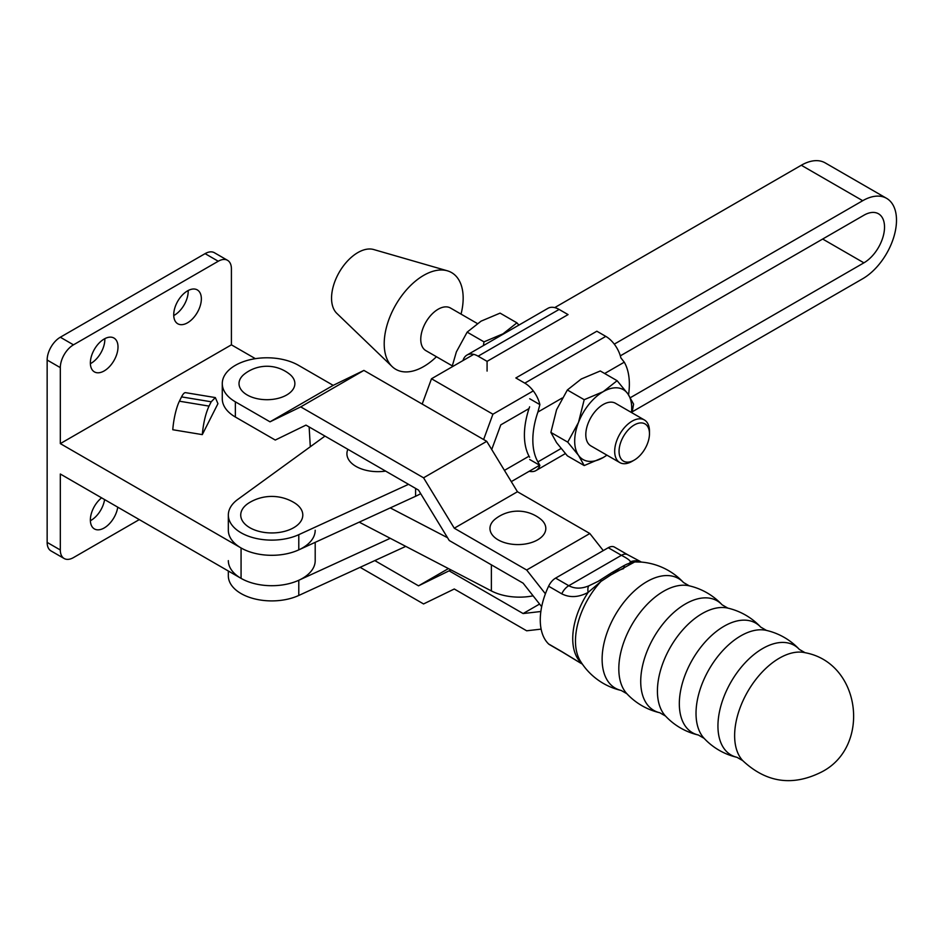 <?xml version="1.0" encoding="UTF-8"?>
<svg xmlns="http://www.w3.org/2000/svg" width="943" height="943" viewBox="0 0 943 943"><rect width="100%" height="100%" fill="white"/><g stroke="black" fill="none" stroke-linecap="round" stroke-linejoin="round"><path stroke-width="1.41" d="M293.709 527.703A31.025 17.905 0 0 0 294.122 502.619A43.449 43.449 0 0 0 249.412 502.619A31.025 17.905 0 0 0 250.048 527.832A31.025 17.905 0 0 0 293.709 527.703M801.302 165.249L862.715 200.706A47.775 27.583 -60 0 1 886.609 198.348L825.184 162.88A47.775 27.583 120 0 0 801.302 165.249L554.72 307.607M886.609 198.348A47.775 27.583 -60 0 1 893.929 236.622A47.775 27.583 -60 0 1 862.715 278.727L632.258 411.785M408.531 484.325L298.79 534.669A43.425 25.072 180 0 1 252.889 537.628A43.425 25.072 180 0 1 228.336 515.043L228.336 530.237A43.425 25.072 0 0 0 252.889 552.822A43.425 25.072 0 0 0 298.79 549.863L415.58 496.289A60.493 34.926 0 0 0 420.696 493.649M385.616 471.099A31.025 17.905 180 0 1 347.884 449.316M228.336 515.043A43.425 25.072 180 0 1 237.766 499.436L324.981 436.09M422.193 404.075L431.493 378.756L492.918 414.213L483.618 439.532M529.023 408.567L500.78 424.869L491.727 449.516M620.317 355.853L863.906 215.228A29.162 16.833 -60 0 1 878.487 213.778A29.162 16.833 -60 0 1 882.954 237.141A29.162 16.833 -60 0 1 863.906 262.838L630.384 397.663M504.434 470.38L529.023 456.188M473.728 354.368L431.493 378.756M862.715 200.706L614.282 344.136M533.302 390.897L492.918 414.213M511.283 481.625L539.655 465.241M390.249 538.3L298.79 580.263A43.425 25.072 180 0 1 252.889 583.21A43.425 25.072 180 0 1 228.336 560.637M228.336 571.022L228.336 575.831A43.425 25.072 0 0 0 252.889 598.416A43.425 25.072 0 0 0 298.79 595.457L405.773 546.374M737.002 757.323L737.002 757.323A63.275 36.529 -60 0 1 720.016 709.277A63.275 36.529 -60 0 1 762.675 648.525A63.275 36.529 -60 0 1 799.322 649.385L805.051 652.697A63.275 36.529 -60 0 0 779.378 658.167A63.275 36.529 -60 0 0 739.677 708.9A63.275 36.529 -60 0 0 742.742 760.636L737.002 757.323A65.15 65.15 0 0 1 704.126 738.345L704.126 738.345A63.275 36.529 -60 0 1 701.073 686.61A63.275 36.529 -60 0 1 740.762 635.877A63.275 36.529 -60 0 1 766.447 630.407L760.706 627.095A65.15 65.15 0 0 0 727.843 608.117L722.102 604.805A65.15 65.15 0 0 0 689.239 585.827L683.498 582.515A65.15 65.15 0 0 0 637.397 561.863L637.397 561.863A59.939 34.608 -60 0 0 634.722 561.945L610.828 574.959L600.974 581.43L588.114 592.428C578.601 597.438 569.808 597.909 561.757 593.819L548.602 586.216A12.412 7.167 -60 0 1 555.616 578.106L608.259 547.718A12.412 7.167 -60 0 1 614.471 547.105L627.625 554.696A12.412 7.167 -60 0 0 621.425 555.309L608.259 547.718M727.843 608.117A63.275 36.529 -60 0 0 702.158 613.587A63.275 36.529 -60 0 0 662.469 664.32A63.275 36.529 -60 0 0 665.522 716.055L665.522 716.055A65.15 65.15 0 0 0 698.386 735.033L698.386 735.033A63.275 36.529 -60 0 1 681.4 686.987A63.275 36.529 -60 0 1 724.071 626.235A63.275 36.529 -60 0 1 760.706 627.095M689.239 585.827A63.275 36.529 -60 0 0 663.554 591.296A63.275 36.529 -60 0 0 623.865 642.03A63.275 36.529 -60 0 0 626.918 693.765L626.918 693.765A65.15 65.15 0 0 0 659.782 712.743L659.782 712.743A63.275 36.529 -60 0 1 642.796 664.697A63.275 36.529 -60 0 1 685.467 603.944A63.275 36.529 -60 0 1 722.102 604.805M601.08 579.58A12.412 2.051 57.7 0 0 600.997 579.615A12.412 2.051 57.7 0 0 600.974 581.43A59.939 34.608 -60 0 0 580.251 660.854L580.251 660.854A65.15 65.15 0 0 0 621.178 690.453L621.178 690.453A63.275 36.529 -60 0 1 604.192 642.407A63.275 36.529 -60 0 1 646.863 581.654A63.275 36.529 -60 0 1 683.498 582.515M289.43 374.029A27.925 16.114 180 0 1 286.684 394.987A27.925 16.114 180 0 1 248.752 395.812A27.925 16.114 180 0 1 244.461 374.029A36.423 36.423 0 0 1 289.43 374.029M537.628 539.867A27.925 16.114 0 0 0 540.374 518.909A36.423 36.423 0 0 0 495.405 518.909A27.925 16.114 0 0 0 499.696 540.693A27.925 16.114 0 0 0 537.628 539.867M545.396 593.795L526.665 570.008L454.278 528.21L423.56 477.806L300.723 406.881L270.016 421.827L235.361 401.824A44.675 25.791 180 0 1 222.277 383.589A44.675 25.791 180 0 1 235.361 365.342A44.675 25.791 180 0 1 298.53 365.342L333.185 385.357L363.904 370.41L486.741 441.336L517.448 491.739L589.835 533.526L603.272 550.594M548.602 643.963L561.757 651.566A12.412 7.167 120 0 0 562.57 652.179L549.415 644.576A12.412 7.167 -60 0 1 548.602 643.963A58.938 34.031 -60 0 1 548.602 586.216M641.346 562.075L639.908 561.25L640.698 561.981M561.757 651.566L582.409 664.167M640.698 562.063L634.722 561.945A12.412 12.212 73 0 0 631.327 562.464L626.423 564.374A12.412 10.29 65.9 0 1 630.454 563.631M555.616 578.106L568.782 585.709C574.688 588.868 581.371 588.904 588.833 585.839L598.204 581.312L611.677 572.707L623.582 568.629L624.372 565.659M598.204 581.312L600.703 579.815M629.806 562.983L630.337 561.875C630.348 560.602 627.378 558.409 621.425 555.309L568.782 585.709A12.412 7.167 120 0 0 561.757 593.819M588.833 585.839A12.412 4.208 70.2 0 0 588.114 592.428A58.938 34.031 -60 0 0 581.961 663.518M608.777 574.511A12.412 3.077 56.6 0 1 610.828 574.959M630.337 561.875A12.412 12.235 -33.7 0 1 640.603 562.016M222.277 383.589L222.277 398.783A44.675 25.791 -0 0 0 235.361 417.018L275.262 440.051L305.968 425.116L418.527 490.101L449.245 540.504L523.117 583.163L541.671 606.714M270.016 421.827L333.185 385.357M526.665 570.008L589.835 533.526M454.278 528.21L517.448 491.739M423.56 477.806L486.741 441.336M300.723 406.881L363.904 370.41M374.795 560.59L418.527 585.839L448.432 568.582M418.527 585.839L450.978 569.902M541.117 629.122L526.665 630.796L454.278 588.998L423.56 603.944L360.12 567.321M449.245 570.904L523.117 613.551L539.573 604.05M523.117 613.551L540.858 611.5M634.262 460.09L632.069 461.351A24.601 14.204 -60 0 1 624.596 463.72A24.601 14.204 -60 0 1 619.775 462.565A24.601 14.204 -60 0 1 617.865 437.882A24.601 14.204 -60 0 1 639.554 418.81A24.601 14.204 -60 0 1 644.375 419.965A24.601 14.204 -60 0 1 649.468 431.222L649.468 433.756A21.5 12.412 120 0 0 640.804 422.912A21.5 12.412 120 0 0 620.541 442.904A21.5 12.412 120 0 0 627.732 462.153A21.5 12.412 120 0 0 634.262 460.09A21.5 12.412 120 0 0 649.468 433.756M644.375 419.965L615.508 403.298A24.601 14.204 120 0 0 610.687 402.142A24.601 14.204 120 0 0 588.998 421.215A24.601 14.204 120 0 0 590.907 445.909L619.775 462.565M452.239 365.849L425.859 350.619A24.601 14.204 -60 0 1 423.949 325.924A24.601 14.204 -60 0 1 445.65 306.864A24.601 14.204 -60 0 1 450.459 308.007L477.311 323.508M436.444 356.725A55.837 32.239 -60 0 1 406.704 371.919A55.837 32.239 -60 0 1 392.099 366.544A55.837 32.239 -60 0 1 393.137 309.717A55.837 32.239 -60 0 1 440.664 269.993A55.837 32.239 -60 0 1 447.371 270.806A55.837 32.239 -60 0 1 461.044 314.125M392.099 366.544L336.816 313.359A37.225 21.489 -60 0 1 337.511 275.462A37.225 21.489 -60 0 1 369.196 248.987A37.225 21.489 -60 0 1 373.676 249.53L447.371 270.806M628.545 394.811A68.497 39.547 120 0 0 629.358 384.178A68.497 39.547 120 0 0 624.278 362.183L620.871 357.869A22.337 12.896 -120 0 0 605.795 336.38L524.803 383.141A22.337 12.896 60 0 1 539.879 404.618L537.911 412.044A68.497 39.547 120 0 0 537.911 461.893L539.879 465.37A22.337 12.896 60 0 1 535.978 470.569A22.337 12.896 60 0 1 529.212 471.276M584.2 465.559L578.507 455.328A40.325 23.28 120 0 0 603.202 457.532L584.2 465.559L567.356 455.834L556.57 442.656L550.889 432.413L556.57 409.733L567.356 389.978L581.265 379.003L600.278 370.976L617.123 380.701L627.897 393.879L633.59 404.123L632.034 412.834M606.879 455.127A40.325 23.28 120 0 1 603.202 457.532L606.962 455.174M631.48 412.515A40.325 23.28 120 0 0 627.897 393.879A40.325 23.28 120 0 0 603.202 391.675A40.325 23.28 120 0 0 578.507 422.393A40.325 23.28 120 0 0 578.507 455.328L567.733 442.137L578.507 422.393L584.2 399.702L603.202 391.675L617.123 380.701M550.889 432.413L567.733 442.137M567.356 389.978L584.2 399.702M529.612 457.249A68.497 39.547 -60 0 1 529.612 406.81M539.879 404.618L529.707 398.748M529.707 459.5L539.879 465.37M524.803 383.141L515.856 377.966L596.848 331.217L605.795 336.38M463.284 360.403L463.06 360.273A22.337 12.896 60 0 1 466.962 355.075A22.337 12.896 60 0 1 478.125 356.183L487.083 361.358L568.063 314.597L559.116 309.434A22.337 12.896 -120 0 0 547.942 308.326L466.962 355.075M487.083 371.082L487.083 361.358M507.699 331.559A40.325 23.28 120 0 0 503.008 333.822L516.917 322.848L518.909 325.087M483.405 345.586L483.995 341.861L503.008 333.822A40.325 23.28 120 0 0 498.305 336.981M452.015 366.898L456.377 351.88L467.15 332.136L481.071 321.15L500.085 313.123L516.917 322.848M467.15 332.136L483.995 341.861M359.212 522.151L491.374 590.931A41.881 24.176 0 0 0 533.09 595.823M390.249 507.9L447.548 537.722M117.757 507.169A19.544 11.281 -60 0 1 108.245 524.921A19.544 11.281 -60 0 1 94.406 528.929A19.544 11.281 -60 0 1 90.363 519.982A19.544 11.281 -60 0 1 101.585 497.833M118.005 346.989A19.544 11.281 120 0 0 113.95 338.042A19.544 11.281 120 0 0 98.897 343.276A19.544 11.281 120 0 0 90.363 362.937A19.544 11.281 120 0 0 94.406 371.884A19.544 11.281 120 0 0 109.471 366.65A19.544 11.281 120 0 0 118.005 346.989M104.826 338.655A19.544 11.281 -60 0 1 104.838 339.386A19.544 11.281 -60 0 1 90.375 363.68M201.354 298.86A19.544 11.281 120 0 0 197.311 289.914A19.544 11.281 120 0 0 182.247 295.147A19.544 11.281 120 0 0 173.724 314.821A19.544 11.281 120 0 0 177.767 323.767A19.544 11.281 120 0 0 192.832 318.522A19.544 11.281 120 0 0 201.354 298.86M188.176 290.527A19.544 11.281 -60 0 1 188.199 291.257A19.544 11.281 -60 0 1 173.736 315.551M255.388 358.67L231.412 344.832L231.412 268.838A18.612 10.75 120 0 0 227.558 260.327A18.612 10.75 120 0 0 218.246 261.246L73.471 344.832A18.612 10.75 120 0 0 60.317 367.629L60.317 443.611L241.066 547.966L241.066 578.365A43.425 25.072 0 0 0 288.393 583.8A43.425 25.072 0 0 0 315.198 560.637L315.198 542.343M241.066 578.365L60.317 474.011L60.317 549.993A18.612 10.75 -60 0 0 64.171 558.515A18.612 10.75 -60 0 0 73.471 557.596L139.281 519.605M64.171 558.515L51.005 550.924A18.612 10.75 120 0 1 47.15 542.402L47.15 360.026A18.612 10.75 -60 0 1 60.317 337.229L73.471 344.832M90.375 520.713A19.544 11.281 120 0 0 104.59 499.578M227.558 260.327L214.391 252.724A18.612 10.75 -60 0 0 205.091 253.643L60.317 337.229M310.306 446.746L309.139 426.943M60.317 443.611L231.412 344.832M241.066 547.966A43.425 25.072 0 0 0 288.393 553.4A43.425 25.072 0 0 0 315.198 530.237M179.406 401.199A24.813 5.587 -80.6 0 0 172.781 429.737L202.297 434.617L217.939 403.675L215.334 397.581L211.208 401.789L181.551 396.885L179.406 401.199L209.028 406.103L211.208 401.789M181.551 396.885A24.813 5.587 -80.6 0 1 185.606 392.665L215.334 397.581M209.028 406.103C205.621 413.517 203.37 423.03 202.297 434.617M415.58 488.391L415.58 496.289M298.79 534.669L298.79 549.863M822.661 239.027L863.906 262.838M298.79 580.263L298.79 595.457M562.57 652.179L580.959 663.33M235.361 417.018L235.361 401.824M562.205 398.017L537.911 412.044M537.911 461.893L561.061 448.526M624.278 362.183L604.663 373.499M478.125 356.183L559.116 309.434M491.374 564.833L491.374 590.931M47.15 360.026L60.317 367.629M47.15 542.402L60.317 549.993M205.091 253.643L218.246 261.246M698.386 735.033L704.126 738.345M659.782 712.743L665.522 716.055M621.178 690.453L626.918 693.765M805.051 652.697C861.383 662.976 871.261 747.151 821.259 772.152C792.426 786.509 766.258 782.666 742.742 760.636M799.322 649.385A65.15 65.15 0 0 0 766.447 630.407M611.913 572.578L623.877 565.67M623.901 565.659L626.423 564.374M639.896 561.25L627.625 554.696M528.587 409.922L527.632 409.368M565.364 453.595L535.978 470.569"/></g></svg>
